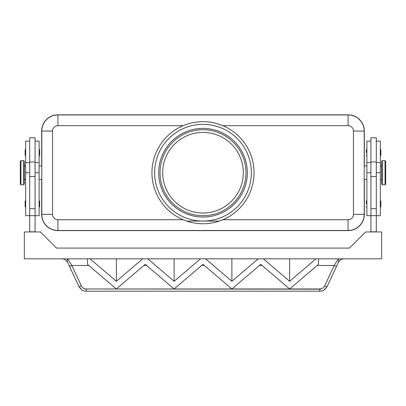 <?xml version="1.0" encoding="UTF-8"?>
<svg xmlns="http://www.w3.org/2000/svg" width="406" height="406" viewBox="0 0 406 406"><rect width="100%" height="100%" fill="white"/><g stroke="black" fill="none" stroke-linecap="round" stroke-linejoin="round"><path stroke-width="0.61" d="M57.916 219.732A5.374 5.374 0 0 1 52.541 214.363L52.541 131.072A5.374 5.374 0 0 1 57.916 125.698L183.121 125.698C189.617 123.003 196.245 121.658 203 121.668C209.755 121.658 216.383 123.003 222.879 125.698L348.084 125.698A5.374 5.374 0 0 1 353.459 131.072L353.459 214.363A5.374 5.374 0 0 1 348.084 219.732L222.879 219.732C216.383 222.427 209.755 223.772 203 223.762C196.245 223.772 189.617 222.427 183.121 219.732L57.916 219.732L57.916 230.481L348.084 230.481A16.118 16.118 0 0 0 364.207 214.363L364.207 131.072A16.118 16.118 0 0 0 348.084 114.949L57.916 114.949A16.118 16.118 0 0 0 41.793 131.072L41.793 214.363A16.118 16.118 0 0 0 57.916 230.481L348.084 230.481L348.084 219.732M381.67 172.717L381.67 161.299L382.34 160.624L382.34 184.806L381.67 184.136L381.67 172.717M385.03 160.624L385.03 184.806L385.7 184.136L385.7 161.299L385.03 160.624L382.34 160.624M376.296 215.703L380.326 215.703L380.326 141.146L376.296 141.146M370.922 215.703L366.892 215.703L366.892 141.146L370.922 141.146M376.296 231.958L376.296 137.786L370.922 137.786L370.922 231.958M366.354 152.565L366.354 149.743L366.354 152.565M380.864 149.743L380.864 152.565L380.864 149.743L380.326 149.205M366.354 203.883L366.354 201.061L366.354 203.883M380.864 201.061L380.864 203.883L380.864 201.061L380.326 200.523M20.97 184.806L23.66 184.806L24.33 184.136L24.33 161.299L23.66 160.624L20.97 160.624L20.3 161.299L20.3 184.136L20.97 184.806L20.97 160.624M29.704 215.703L25.674 215.703L25.674 141.146L29.704 141.146M35.078 215.703L39.108 215.703L39.108 141.146L35.078 141.146M35.078 176.549L35.078 137.786L29.704 137.786L29.704 176.549L35.078 176.549L35.078 231.958M39.108 149.205L39.646 149.743L39.646 155.386L39.108 155.924M25.674 149.205L25.136 149.743L25.136 155.386L25.674 155.924M39.108 200.523L39.646 201.061L39.646 206.705L39.108 207.243M25.674 200.523L25.136 201.061L25.136 206.705L25.674 207.243M319.766 291.143L319.766 289.179L86.092 288.96C83.91 288.818 82.327 287.788 81.337 285.875L71.826 265.488A2.685 0.426 155 0 1 70.167 266.113A2.685 0.426 155 0 1 69.39 266.158L78.901 286.545L81.875 289.904M81.337 285.875A2.685 0.426 155 0 1 79.672 286.499A2.685 0.426 155 0 1 78.901 286.545C81.266 290.016 83.707 291.564 86.234 291.183L86.234 289.179M324.125 289.904L327.099 286.545A2.685 0.426 -155 0 1 326.328 286.499A2.685 0.426 -155 0 1 324.663 285.875C323.673 287.788 322.09 288.818 319.908 288.96L321.278 288.97L319.766 289.179M86.234 291.183L319.766 291.183C322.075 290.635 323.42 291.853 327.099 286.545L336.61 266.158A2.685 0.426 -155 0 1 335.833 266.113A2.685 0.426 -155 0 1 334.174 265.488L324.663 285.875M344.303 258.825A6.719 6.719 0 0 0 338.218 262.702L327.535 285.611M88.828 265.488L71.826 265.488L67.685 258.825C67.223 260.205 67.254 261.494 67.782 262.702A6.719 6.719 0 0 0 61.697 258.825M336.61 266.158L338.218 262.702C338.746 261.494 338.777 260.205 338.315 258.825L334.174 265.488L317.172 265.488M203 213.018A40.301 40.301 0 0 1 162.699 172.717A40.301 40.301 0 0 1 203 132.412A40.301 40.301 0 0 1 243.301 172.717A40.301 40.301 0 0 1 203 213.018M203 215.703A42.99 42.99 0 0 1 160.01 172.717A42.99 42.99 0 0 1 203 129.727A42.99 42.99 0 0 1 245.99 172.717A42.99 42.99 0 0 1 203 215.703M203 217.048A44.33 44.33 0 0 1 158.67 172.717A44.33 44.33 0 0 1 203 128.382A44.33 44.33 0 0 1 247.33 172.717A44.33 44.33 0 0 1 203 217.048M203 223.762A51.049 51.049 0 0 0 254.049 172.717A51.049 51.049 0 0 0 203 121.668A51.049 51.049 0 0 0 151.951 172.717A51.049 51.049 0 0 0 203 223.762A51.049 51.049 0 0 0 254.049 172.717A51.049 51.049 0 0 0 203 121.668M258.257 258.825L263.311 258.825L289.651 281.287L315.985 258.825L318.532 258.825L318.532 264.331L289.651 288.96L260.764 264.331L231.882 288.96L203 264.331L174.118 288.96L145.236 264.331L116.349 288.96L87.468 264.331L87.468 258.825L90.015 258.825L116.349 281.287L142.689 258.825L147.784 258.825L174.118 281.287L200.452 258.825L205.548 258.825L231.882 281.287L258.216 258.82L263.276 258.825M84.722 288.97L321.278 288.97M86.092 288.96L319.908 288.96M200.488 258.825L205.512 258.825M174.118 281.287L174.118 258.825M231.882 281.287L231.882 258.825M205.548 258.82L258.216 258.825M316.02 258.825L381.67 258.825L381.67 231.958L365.547 231.958L349.429 248.081L56.571 248.081L40.453 231.958L24.33 231.958L24.33 258.825L147.743 258.825M116.349 281.287L116.349 258.825M289.651 281.287L289.651 258.825M263.316 258.82L315.98 258.82M147.784 258.825L200.452 258.82M67.782 262.702L69.39 266.158M29.704 231.958L29.704 176.549M29.704 231.826L35.078 231.826M41.661 165.998L41.661 131.072A16.255 16.255 0 0 1 57.916 114.817L348.084 114.817A16.255 16.255 0 0 1 364.339 131.072L364.339 165.998M364.339 179.432L364.339 214.363A16.255 16.255 0 0 1 348.084 230.613L57.916 230.613A16.255 16.255 0 0 1 41.661 214.363L41.661 179.432M376.296 231.826L370.922 231.826M380.864 203.883L380.864 206.705L380.864 203.883M380.864 152.565L380.864 155.386L380.864 152.565M186.658 221.077L219.341 221.077M364.207 131.072L353.459 131.072M364.207 214.363L353.459 214.363M57.916 125.698L57.916 114.949M348.084 114.949L348.084 125.698M52.541 214.363L41.793 214.363M52.541 131.072L41.793 131.072M376.296 172.717L380.326 172.717M366.892 172.717L370.922 172.717M23.66 184.806L23.66 160.624M143.876 265.488L146.591 265.488M201.645 265.488L204.355 265.488M259.409 265.488L262.124 265.488M154.64 172.717A48.36 48.36 0 0 1 203 124.353A48.36 48.36 0 0 1 251.36 172.717A48.36 48.36 0 0 1 203 221.077A48.36 48.36 0 0 1 154.64 172.717M29.704 208.674L35.078 208.674M29.704 215.647L35.078 215.647M39.108 172.717L35.078 172.717M29.704 172.717L25.674 172.717M376.296 208.674L370.922 208.674M376.296 176.549L370.922 176.549M376.296 215.647L370.922 215.647M381.67 165.998L380.326 165.998M366.892 165.998L364.207 165.998M366.892 149.205L366.354 149.743M366.892 200.523L366.354 201.061M24.33 179.432L25.674 179.432M29.704 162.639L25.674 162.639M39.108 179.432L41.793 179.432M39.108 162.639L35.078 162.639M35.078 161.969L29.704 161.969M41.793 165.998L39.108 165.998M25.674 165.998L24.33 165.998M376.296 161.969L370.922 161.969M380.326 207.243L380.864 206.705M366.892 207.243L366.354 206.705M380.326 155.924L380.864 155.386M366.892 155.924L366.354 155.386M366.892 162.639L370.922 162.639M366.892 179.432L364.207 179.432M376.296 162.639L380.326 162.639M385.03 184.806L382.34 184.806M381.67 179.432L380.326 179.432"/></g></svg>
